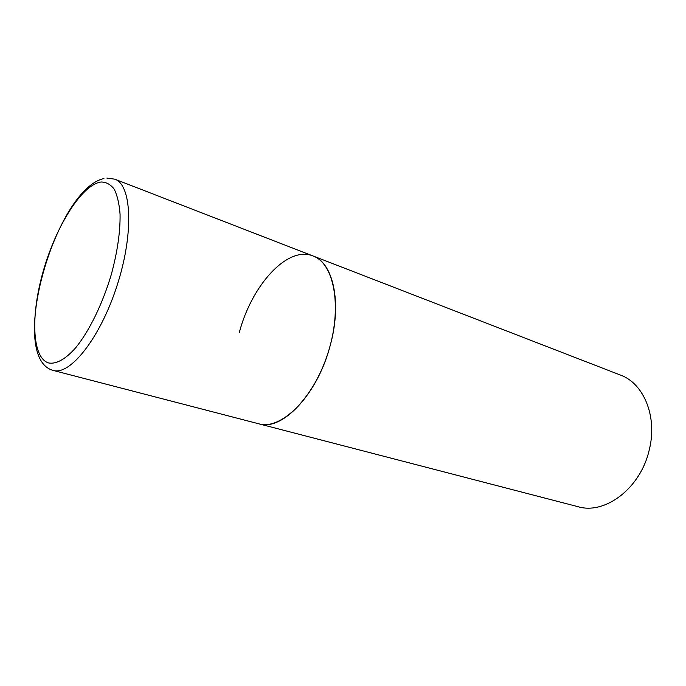<?xml version="1.0" encoding="UTF-8"?>
<svg xmlns="http://www.w3.org/2000/svg" width="686" height="686" viewBox="0 0 686 686"><rect width="100%" height="100%" fill="white"/><g stroke="black" fill="none" stroke-linecap="round" stroke-linejoin="round"><path stroke-width="1.03" d="M239.337 332.393C251.711 285.265 287.46 245.459 312.97 255.947L620.418 375.053C643.88 383.337 657.78 417.002 649.145 450.316C640.441 488.398 604.992 514.912 577.989 506.688L258.862 423.828C280.728 430.276 313.356 398.866 327.865 353.41C342.631 308.031 334.494 263.484 312.97 255.947C333.207 262.661 342.168 302.637 330.189 345.555C317.567 394.527 281.817 431.503 258.862 423.828L53.156 370.423C70.152 375.799 100.336 337.804 117.1 285.47C134.053 233.206 131.738 184.731 114.802 179.175L106.862 178.086M52.813 370.329L52.736 370.311C7.134 356.729 55.497 189.002 103.955 178.549M48.723 362.98C56.166 364.343 65.522 359.241 75.632 347.836C89.197 331.252 102.668 303.752 111.355 274.34C117.435 251.788 120.342 231.757 120.067 214.246C119.261 203.776 117.323 195.45 114.253 189.259C110.626 184.448 106.227 182.03 101.065 182.004C82.131 184.465 56.544 225.214 43.63 269.83C30.518 314.42 31.676 358.006 48.723 362.98M312.97 255.947L114.802 179.175"/></g></svg>
